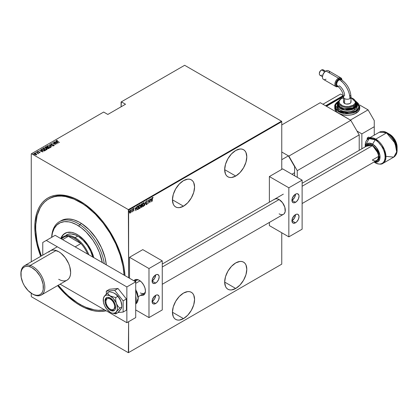 <?xml version="1.0" encoding="UTF-8"?>
<svg xmlns="http://www.w3.org/2000/svg" width="418" height="418" viewBox="0 0 418 418"><rect width="100%" height="100%" fill="white"/><g stroke="black" fill="none" stroke-linecap="round" stroke-linejoin="round"><path stroke-width="0.63" d="M79.942 305.333L80.387 304.565L79.942 305.333L84.368 307.638L93.047 310.658L97.216 311.342L101.224 311.467L106.182 310.773A63.844 36.862 60 0 1 79.942 305.333A63.844 36.862 60 0 1 57.606 285.614L66.838 295.526L75.517 302.527L79.942 305.333M79.942 201.079L79.942 201.079A63.844 36.862 60 0 1 124.977 275.629L124.219 268.602L123.143 263.016L119.757 251.62L114.84 240.282L108.581 229.445L105.022 224.346L101.224 219.518L93.047 210.886L84.368 203.885L75.517 198.775L66.838 195.755L62.663 195.07L58.661 194.945L54.862 195.384L51.304 196.376L48.018 197.918L45.045 199.987L42.406 202.573L40.128 205.646L38.231 209.178L36.742 213.133L35.013 222.157L35.013 232.377L36.742 243.396L40.708 256.344A63.844 36.862 60 0 1 79.942 201.079L79.942 201.079M235.731 176.035A15.649 9.034 -60 0 1 227.909 176.814A15.649 9.034 -60 0 1 225.511 164.274A15.649 9.034 -60 0 1 235.731 150.485L231.499 153.902L227.909 158.741L225.511 164.274L224.67 169.651L235.731 176.035L239.969 172.618L243.558 167.775L245.956 162.247L246.798 156.87L245.956 152.471L244.932 150.851L243.558 149.707L241.881 149.09L239.969 149.012L235.731 150.485A15.649 9.034 -60 0 1 243.558 149.707A15.649 9.034 -60 0 1 245.956 162.247A15.649 9.034 -60 0 1 235.731 176.035L224.67 169.651L225.511 174.05L226.53 175.67L227.909 176.814L229.586 177.431L231.499 177.509L235.731 176.035M235.731 288.467A15.649 9.034 -60 0 1 227.909 289.246A15.649 9.034 -60 0 1 225.511 276.706A15.649 9.034 -60 0 1 235.731 262.917L231.499 266.334L227.909 271.178L225.511 276.706L224.67 282.082L235.731 288.467L239.969 285.05L243.558 280.212L245.956 274.678L246.798 269.307L245.956 264.902L244.932 263.283L243.558 262.143L241.881 261.522L239.969 261.443L235.731 262.917A15.649 9.034 -60 0 1 243.558 262.143A15.649 9.034 -60 0 1 245.956 274.678A15.649 9.034 -60 0 1 235.731 288.467L224.67 282.082L225.511 286.487L226.53 288.101L227.909 289.246L229.586 289.867L231.499 289.94L235.731 288.467M183.507 206.189A15.649 9.034 -60 0 1 175.685 206.962A15.649 9.034 -60 0 1 173.282 194.422A15.649 9.034 -60 0 1 183.507 180.633L179.275 184.051L175.685 188.894L173.282 194.422L172.441 199.799L183.507 206.189L187.739 202.772L191.329 197.928L193.727 192.4L194.574 187.024L193.727 182.619L192.708 181.004L191.329 179.86L189.652 179.238L187.739 179.165L183.507 180.633A15.649 9.034 -60 0 1 191.329 179.86A15.649 9.034 -60 0 1 193.727 192.4A15.649 9.034 -60 0 1 183.507 206.189L172.441 199.799L173.282 204.203L174.306 205.823L175.685 206.962L177.357 207.584L179.275 207.662L183.507 206.189M183.507 318.62A15.649 9.034 -60 0 1 175.685 319.399A15.649 9.034 -60 0 1 173.282 306.859A15.649 9.034 -60 0 1 183.507 293.07L179.275 296.487L175.685 301.326L173.282 306.859L172.441 312.236L183.507 318.62L187.739 315.203L191.329 310.365L193.727 304.832L194.574 299.455L193.727 295.056L192.708 293.436L191.329 292.292L189.652 291.675L187.739 291.597L183.507 293.07A15.649 9.034 -60 0 1 191.329 292.292A15.649 9.034 -60 0 1 193.727 304.832A15.649 9.034 -60 0 1 183.507 318.62L172.441 312.236L173.282 316.635L174.306 318.255L175.685 319.399L177.357 320.016L179.275 320.094L183.507 318.62M31.256 153.855L31.256 261.799L31.256 153.855L103.664 112.05L107.823 114.454L125.525 104.234L121.366 101.83L184.657 65.292L281.497 121.199L128.363 209.611L31.522 153.704L128.363 209.611L128.624 210.071L281.763 121.659L281.763 169.394L281.763 121.659L128.624 210.071L128.624 277.735L128.363 209.611L281.497 121.199L281.763 121.659L281.497 121.199L184.657 65.292L121.366 101.83L125.525 104.234L107.823 114.454L103.664 112.05L31.256 153.855M31.256 293.232L31.256 296.341L31.256 293.232M281.763 232.763L281.763 264.145L128.624 352.557L128.624 321.688L128.363 352.708L281.497 264.296L128.363 352.708L31.522 296.801L128.363 352.708L281.763 264.145L281.497 264.296L281.763 264.145L281.763 232.763M130.698 212.328L130.855 210.881L130.359 210.291L129.617 211.184L129.502 212.574L130.008 213.128L130.698 212.328L130.891 211.294L130.176 210.358L129.46 212.119L129.648 212.94L130.176 213.065L130.698 212.328M132.36 209.141L131.717 212.119L132.203 211.466L132.36 211.759L132.36 209.141L131.686 212.104L132.203 211.466L132.36 211.759L132.36 209.141M133.541 208.211L134.105 208.441L133.713 208.316L133.311 209.303L133.87 210.259L133.311 210.881L133.718 211.012L134.011 210.385L133.473 209.261L134.105 208.441L133.781 208.284L133.311 209.303L133.828 210.505L133.311 210.881L133.64 211.059L133.138 210.776M138.024 209.449L138.395 209.235L138.395 205.656L137.355 206.414L136.895 207.981L137.282 209.601L138.395 209.235L138.395 205.656L137.825 205.985L136.89 208.274L137.444 209.658L138.024 209.449M142.052 203.55L141.007 204.83L141.441 207.417L142.052 207.124L142.052 203.55L140.981 205.181L141.341 205.886L141.138 206.764L141.702 207.328L142.052 207.124L142.052 203.55M145.386 201.622L144.555 205.682L145.37 202.322L146.18 204.742L145.349 201.643L144.555 205.682L145.37 202.322L146.18 204.742L145.386 201.622M149.717 199.12L149.717 201.936L148.484 199.835L148.484 203.409L148.646 200.499L149.874 202.61L149.717 199.12L149.717 201.936L148.484 199.835L148.484 203.409L148.646 200.499L149.874 202.61L149.717 199.12M152.377 198.785L152.492 197.886L153.093 197.495L152.648 197.338L152.256 198.075L152.22 201.257L152.22 198.691L153.093 197.495L152.648 197.338L152.22 198.837L152.377 201.162L152.377 198.785M151.107 201.899L151.901 197.86L151.473 199.255L150.699 199.699L150.271 198.801L151.107 201.899L151.901 197.86L151.473 199.255L150.699 199.699L150.271 198.801L151.107 201.899M146.937 200.635L146.431 202.056L147.204 203.571L146.462 204.068L147.047 204.308L147.35 203.043L146.582 201.711L146.89 201.032L147.34 201.366L147.491 201.095L146.937 200.635L146.42 201.899L147.214 203.414L146.953 204.021L146.608 203.759L146.462 204.068L146.932 204.397L147.371 203.31L146.577 201.816L146.937 201.001L147.34 201.366L147.491 201.095L147.031 200.515M144.314 204.015L143.823 202.657L142.893 203.195L142.407 205.133L142.904 206.502L143.625 206.241L144.267 204.632L144.314 204.015L143.358 202.699L142.407 205.133L143.374 206.455L144.314 204.015M140.662 206.121L140.166 204.768L139.241 205.306L138.755 207.391L139.251 208.613L140.182 208.059L140.615 206.743L140.662 206.121L139.706 204.81L138.755 207.239L139.722 208.561L140.662 206.121M135.897 210.677L136.691 206.644L136.263 208.039L135.489 208.483L135.061 207.584L135.855 210.703L136.691 206.644L136.263 208.039L135.489 208.483L135.061 207.584L135.897 210.677M132.621 208.744L132.955 209.052L132.621 209.34M131.147 209.59L131.487 209.899L131.147 210.186M128.765 210.965L129.105 211.278L128.943 211.069L128.801 211.581L128.901 211.1L128.817 211.628L129.068 211.482L128.927 211.174L128.765 211.565M121.1 101.987L121.1 106.789L121.366 101.83L121.1 101.987M33.895 153.814L34.093 153.401L34.542 154.482L36.434 154.754L36.585 154.232L35.88 153.605L34.313 153.312L33.968 153.976L35.655 154.859L36.512 154.702L36.585 154.232L36.434 154.958M36.319 152.162L37.782 153.265L37.871 153.834L38.09 153.369L38.581 153.469L36.319 152.162L37.662 153.16L37.871 153.834L38.09 153.369L38.581 153.469L36.319 152.162M39.172 152.784L39.935 152.732L39.872 152.304L38.09 151.896L37.866 151.551L38.435 151.488L37.787 151.295L37.515 151.551L37.886 151.964L39.637 152.345L39.255 152.753L40.039 152.575M41.784 149.007L41.554 149.754L43.023 150.736L44.386 150.95L45.452 150.464L42.354 148.677L41.434 149.43L42.354 150.417L44.386 150.95L45.452 150.464L42.354 148.677L42.495 148.96L41.784 149.007M45.52 146.849L45.353 147.204L45.52 146.849L45.818 147.69L47.427 148.437L49.11 148.353L46.011 146.566L45.332 147.058L45.933 147.758L48.065 148.672L49.11 148.353L46.011 146.566L46.152 146.849L46.011 146.566L45.322 147.12M49.345 144.638L51.613 146.911L49.925 144.994L53.238 145.971L49.345 144.638L51.613 146.911L49.925 144.994L53.238 145.971L49.345 144.638M53.676 142.141L56.111 143.546L52.443 142.851L55.542 144.638L53.258 143.139L56.932 143.839L53.833 142.047L56.461 143.771L52.443 142.851L55.542 144.638L53.258 143.139L56.932 143.839L53.676 142.141M56.425 140.699L56.529 140.401L57.182 141.274L59.434 142.392L56.937 140.929L56.791 140.631L57.329 140.349L56.529 140.401L56.576 140.882L59.278 142.486L57.376 141.383L56.832 140.594L57.329 140.349L56.393 140.589M58.165 143.123L55.86 140.876L56.425 141.697L55.651 142.146L54.23 141.817L58.123 143.149L55.86 140.876L56.425 141.697L55.651 142.146L54.23 141.817L58.165 143.123M53.776 145.109L53.211 144.696L51.299 144.565L51.132 143.881L52.046 143.771L50.818 143.698L50.73 144.111L51.283 144.555L53.76 145.093L53.07 145.553L54.068 145.579L53.896 144.978L51.299 144.393L51.132 143.881L52.046 143.771L50.672 143.917M46.983 146.269L47.239 145.767L47.918 147.256L50.51 147.638L49.81 146.143L48.937 145.767L47.177 145.804L46.983 146.269L47.448 146.932L49.481 147.779L50.369 147.706L50.766 147.251L49.81 146.143L47.239 145.767L46.973 146.159M43.331 148.38L43.582 147.873L44.261 149.362L46.858 149.749L46.152 148.254L44.951 147.794L43.383 148.05L44.015 149.21L46.194 149.905L47.103 149.257L46.152 148.254L43.582 147.873L43.315 148.27M42.95 151.906L40.645 149.66L41.215 150.48L40.441 150.929L39.02 150.6L42.913 151.933L40.645 149.66L41.215 150.48L40.441 150.929L39.02 150.6L42.95 151.906M37.233 152.183L36.669 151.948L37.207 151.995L37.233 152.387M35.76 153.03L35.201 152.795L35.739 152.842L35.76 153.239M33.377 154.409L32.818 154.169L33.356 154.221L33.377 154.613M31.522 296.801L31.256 296.341L31.522 296.801M48.645 198.999A62.59 36.136 60 0 1 82.618 203.738L83.448 203.263L82.618 203.738L73.949 199.109L65.511 196.559L61.477 196.099L57.627 196.188L53.985 196.826L50.599 198.007L47.49 199.72L44.695 201.946L42.244 204.668L40.149 207.856L37.134 215.505L35.765 224.607L35.713 229.592L36.888 240.198L38.101 245.716L41.356 255.968A62.59 36.136 60 0 1 48.645 198.999L49.533 198.487A62.59 36.136 60 0 1 80.387 201.34A62.59 36.136 -120 0 0 49.094 198.749M56.529 140.401L57.329 140.542M57.224 140.542L56.414 140.72M55.704 142.319L56.425 141.697L55.704 142.319M55.819 141.106L57.898 143.071L55.819 141.106M57.548 142.794L56.049 142.282L56.66 141.927L57.548 142.951L56.049 142.282L56.66 141.927L57.548 142.794M52.908 143.118L53.258 143.186L52.908 143.118M51.299 144.393L51.132 143.881M51.132 144.085L51.299 144.597L51.132 144.085M53.029 145.558L54.199 145.584M54.068 145.579L53.786 144.91L54.068 145.783M50.818 143.698L51.137 144.482L53.64 145.009L53.499 145.636M53.64 145.009L53.77 145.386M54.188 145.521L53.703 145.067M49.57 144.921L49.925 145.041L49.57 144.921M49.925 145.198L51.649 146.885L49.925 145.198M47.239 145.767L48.054 145.814M48.258 145.83L47.38 145.903L46.973 146.352M47.877 147.24L47.333 146.457M50.4 147.277L49.35 147.784M50.186 147.46L48.075 147.34L47.563 145.945L49.653 146.237L50.186 147.664L48.075 147.162L47.396 146.086L49.199 146.018L50.306 146.807L50.186 147.46L50.39 147.209M49.606 147.789L50.4 147.308M47.344 146.41L47.563 145.945M47.563 146.148L48.075 147.366M47.323 147.528L47.621 147.7L47.323 147.528M48.629 148.285L48.932 148.458L48.629 148.285M45.52 147.052L46.011 146.77L45.52 147.052M46.774 147.956L47.213 147.564L45.975 147.601L46.168 146.838L47.323 147.507L46.727 147.967M47.14 147.606L45.975 147.773L45.933 146.974L47.13 147.617M48.148 148.683L48.415 148.39L47.579 148.343L47.636 147.69L48.629 148.265L48.107 148.688M47.469 148.474L47.297 147.967L47.636 147.69L48.629 148.265L47.579 148.521L47.532 147.753M47.532 147.956L47.579 148.547L47.532 147.956M45.933 147.183L45.975 147.805L45.933 147.183M47.579 148.343L47.291 148.009M46.858 149.749L47.109 149.346M47.103 149.461L46.283 148.536L47.098 149.445M43.582 147.873L44.402 147.925M44.601 147.941L43.723 148.014L43.315 148.463M44.219 149.351L43.681 148.568M46.748 149.388L45.698 149.89M46.529 149.566L44.423 149.451L43.906 148.056L45.996 148.348L46.529 149.769L44.423 149.273L43.744 148.197L45.546 148.129L46.586 148.824L46.529 149.566L46.738 149.315M45.954 149.9L46.748 149.419M43.686 148.515L43.906 148.056M43.906 148.259L44.423 149.477M44.977 150.391L45.275 150.564L44.977 150.391M43.906 150.955L44.977 150.37L44.188 150.726L42.516 150.328L41.847 149.425L42.516 148.949L44.977 150.37L43.838 150.955M42.223 150.339L41.816 149.759M42.516 150.328L41.816 149.769L42.516 148.949L44.977 150.37L43.838 150.752L42.516 150.328M41.847 149.628L42.516 150.532M40.489 151.102L41.215 150.48L40.489 151.102M40.603 149.89L42.688 151.854L40.603 149.89M42.333 151.577L40.839 151.065L41.45 150.71L42.333 151.734L40.839 151.065L41.45 150.71L42.333 151.577M39.287 152.225L38.033 152.042L37.918 151.515L38.331 151.306L37.547 151.629L37.636 151.358L37.886 151.964L39.548 152.486M39.548 152.283L39.663 152.57M38.033 151.865L37.918 151.515M37.918 151.718L38.033 152.074L37.918 151.718M40.029 152.722L39.605 152.34M36.716 152.089L37.134 151.943M37.207 152.199L36.737 152.079M37.552 153.077L38.09 153.573L37.552 153.077M38.106 153.793L38.09 153.369M37.855 153.814L37.662 153.364L37.918 153.704M37.662 153.16L37.855 153.615M35.248 152.941L35.661 152.789M35.739 153.051L35.269 152.931M36.434 154.754L36.585 154.232L35.974 153.657L34.093 153.401L33.879 153.709M34.093 153.401L34.6 153.479M36.638 154.571L35.974 153.866L36.585 154.232M34.793 153.49L33.884 153.876M34.563 154.508L34.255 153.861M36.303 154.467L35.891 154.879M36.157 154.592L34.699 154.571L34.37 153.558L35.812 153.751L36.157 154.796L34.699 154.394L34.255 153.657L35.499 153.599L36.298 154.446M35.932 154.874L36.319 154.555M34.224 153.918L34.37 153.558M34.37 153.767L34.699 154.597M32.86 154.315L33.278 154.169M33.356 154.425L32.886 154.305M45.975 147.601L45.687 147.288L45.933 146.974M153.093 197.495L152.58 197.589L152.998 197.824M152.58 197.589L152.873 197.74M152.821 197.714L152.831 197.301M150.313 198.775L150.699 199.699L150.313 198.775M151.426 199.281L151.353 199.647L151.426 199.281M151.05 201.194L150.976 201.56L151.05 201.194M150.605 199.919L151.217 199.564L150.605 199.919L150.908 201.115L150.605 199.919M151.086 201.22L150.783 200.018L151.217 199.564L151.086 201.22L150.783 200.018L151.394 199.668L151.086 201.22M149.696 201.925L149.696 202.369L149.696 201.925M148.484 199.961L149.717 201.936L148.484 199.961M146.765 200.53L147.491 201.095L146.979 200.494M146.937 201.001L147.34 201.366M146.404 201.711L147.193 203.232M147.037 203.953L146.932 204.397L146.284 203.963M146.462 204.068L146.932 204.397M146.953 204.021L146.608 203.759M146.431 203.66L146.775 203.916L146.431 203.66M146.582 204.329L147.105 203.78M147.193 203.347L146.42 201.884M145.302 201.878L146.18 204.742L145.302 201.878M143.745 205.687L142.987 206.126L142.413 204.951L143.364 203.064L142.81 203.352L143.081 203.033L143.818 203.064L144.147 203.869L143.364 206.09L142.569 205.039L143.364 203.064L144.147 204.355L143.374 206.455L142.789 206.429M142.878 206.492L143.374 206.455M143.667 202.563L143.358 202.699M143.75 202.631L144.137 203.754M142.726 206.403L143.327 206.262L143.818 205.52M144.137 203.765L143.646 202.552M142.81 206.027L142.397 205.175M143.364 206.09L142.857 206.043M142.392 204.94L143.191 205.99M141.874 203.65L141.874 203.994L141.874 203.65M141.874 205.348L141.874 205.693L141.874 205.348L141.451 205.546L140.986 205.003L141.425 204.073L141.89 204.005L141.89 205.337L141.451 205.546L141.138 205.092L141.89 204.005L141.89 205.337M141.305 205.917L141.89 205.703L142.052 207.124L141.263 207.318L141.874 207.025L141.143 206.581L141.786 205.766L141.023 205.74M141.347 207.396L141.702 207.328M141.451 205.546L140.976 205.175M141.676 206.978L141.321 206.414L141.89 205.703L141.89 206.853L141.425 207.03L141.294 206.67M141.122 206.565L141.498 206.873L141.122 206.565M140.96 204.987L141.274 205.447L140.96 204.987M140.098 207.788L139.722 208.561L139.137 208.535M139.225 208.598L139.722 208.561M140.098 204.736L140.479 205.865L140.187 204.778L139.706 204.81M139.074 208.509L139.607 208.42L140.166 207.631M139.152 205.473L139.91 205.029M139.157 208.138L138.745 207.286M139.711 208.201L139.173 208.122L138.76 207.062L139.534 205.071L140.009 205.107L140.443 205.656L140.411 206.988L139.711 208.201L138.912 207.15L139.711 205.175L140.5 206.215L139.711 208.201L139.204 208.154M138.734 207.046L139.534 208.096M140.025 205.107L139.157 205.463M138.222 205.76L138.222 206.105L138.222 205.76M137.182 209.538L138.222 208.969L138.395 209.235L137.214 209.543M137.125 209.507L137.444 209.658M137.088 206.91L138.238 206.116L138.238 208.958L137.376 209.219L136.89 208.451M137.538 209.266L137.099 208.728L137.13 207.417L138.238 206.116L137.318 206.534L138.238 206.116L138.107 209.037L137.538 209.266L136.89 208.091L137.496 206.638L137.167 206.748M136.869 208.08L137.36 209.162M135.103 207.558L135.489 208.483L135.103 207.558M136.211 208.065L136.143 208.43L136.211 208.065M135.834 209.977L135.761 210.343L135.834 209.977M135.39 208.702L136.002 208.347L135.39 208.702L135.698 209.899L135.39 208.702M135.876 210.003L135.568 208.801L136.002 208.347L135.876 210.003L135.568 208.801L136.179 208.451L135.876 210.003M133.311 210.881L133.671 211.043L134.026 210.155L133.473 209.199L134.105 208.441L133.713 208.316M133.379 209.669L133.823 210.05M134.105 208.441L133.838 208.603L133.864 208.248M133.718 208.634L134 208.749M133.295 209.094L133.567 209.475M133.494 209.439L133.964 209.789L133.52 209.418M133.551 209.465L133.849 210.113M133.964 209.789L133.619 209.502M133.379 210.97L133.703 210.709L133.671 211.043M133.849 210.165L133.786 209.684M133.541 208.53L133.88 208.629M132.642 209.324L132.772 208.859M132.182 210.876L132.203 211.466L132.182 210.876M132.025 211.362L131.665 211.999M131.696 211.978L131.895 211.712M131.168 210.17L131.299 209.705M130.526 212.224L130.176 213.065L129.47 212.835M129.648 212.94L130.176 213.065M129.998 210.259L130.714 211.189L130.406 210.249M129.684 213.013L130.432 212.443M129.737 210.844L130.259 210.541M129.737 212.668L129.449 212.083M130.176 212.741L129.465 211.936L129.998 210.578L130.609 210.808L130.724 211.55L130.176 212.741L129.617 212.025L130.176 210.677L130.729 211.383L130.176 212.741L129.805 212.689M129.444 211.921L129.998 212.642M130.385 210.63L129.815 210.735M128.786 211.55L128.916 211.085M141.31 205.525L141.138 205.092M79.781 224.55L78.84 226.049A36.303 20.957 60 0 1 102.3 262.541L99.453 252.592L96.501 246.181L92.812 240.099L86.212 232.1L81.343 227.815L76.322 224.56L71.337 222.47L68.918 221.885L64.341 221.671L60.265 222.721L56.843 225.009L54.209 228.437L52.459 232.873L51.722 237.304A36.303 20.957 60 0 1 78.84 226.049L79.781 224.55A37.557 21.684 60 0 1 104.275 263.68A37.557 21.684 -120 0 0 79.781 224.55L81.547 223.525L79.781 224.55A37.557 21.684 -120 0 0 51.649 237.34A37.557 21.684 60 0 1 59.393 221.702A37.557 21.684 60 0 1 79.781 224.55M66.462 234.968A22.535 13.01 60 0 1 78.694 236.677L83.266 240.434L87.367 245.397L90.633 251.145L92.791 257.18M65.145 233.202A24.725 14.275 -120 0 0 61.07 238.735L62.836 235.308L65.145 233.202M93.794 257.624A24.725 14.275 60 0 0 78.344 235.198L74.921 233.369L71.588 232.366L67.032 232.471L63.364 234.493L61.566 236.823L60.777 238.563A24.725 14.275 60 0 1 64.926 233.328A24.725 14.275 60 0 1 78.344 235.198L83.365 239.321L87.858 244.77L91.448 251.077L93.815 257.697M82.618 203.738A62.59 36.136 60 0 1 124.094 275.117L122.996 266.214L120.165 255.111L115.791 243.934L110.038 233.113L103.131 223.06L95.33 214.173L86.939 206.779L82.618 203.738M104.625 309.874A62.59 36.136 60 0 1 77.262 302.674A62.59 36.136 60 0 1 58.259 285.238L64.555 292.239L68.693 296.143L77.262 302.674L81.604 305.239L85.936 307.303L94.374 309.853L98.402 310.313L104.625 309.874M61.143 220.694L64.367 219.377L66.551 218.995L68.865 218.943L73.782 219.821L78.945 221.989L81.547 223.525L89.175 229.785L96.004 238.061L101.449 247.644L105.043 257.702L106.313 264.855A37.557 21.684 -120 0 0 81.547 223.525A37.557 21.684 -120 0 0 61.164 220.683L59.393 221.702M51.351 197.552A62.59 36.136 -120 0 0 50.939 197.86M66.044 235.229L68.385 234.184L71.081 233.923L75.569 235.01L78.694 236.677A22.535 13.01 60 0 1 92.749 257.023M80.904 243.542A21.908 12.65 60 0 1 87.639 254.071A21.908 12.65 -120 0 0 80.904 243.542L77.837 240.622L74.629 238.385A21.908 12.65 60 0 1 80.904 243.542L75.151 246.86L80.904 243.542L68.353 236.295A21.908 12.65 60 0 1 74.629 238.385L71.426 236.922L68.353 236.295L80.904 243.542M75.073 237.617L74.629 238.385L75.073 237.617A22.535 13.01 60 0 1 88.872 254.781A22.535 13.01 -120 0 0 75.073 237.617L77.727 236.086L75.073 237.617A22.535 13.01 -120 0 0 61.483 238.568A22.535 13.01 60 0 1 63.808 236.504A22.535 13.01 60 0 1 75.073 237.617M61.618 239.049A21.908 12.65 60 0 1 68.353 236.295A21.908 12.65 -120 0 0 63.677 237.299L61.132 238.767M62.601 239.618L68.353 236.295L62.601 239.618M110.305 310.292A7.514 4.337 60 0 1 105.393 303.672A7.514 4.337 60 0 1 106.548 297.653A7.514 4.337 60 0 1 110.305 298.024L113.252 300.761L114.72 303.301L115.514 305.971L115.211 309.336L114.72 310.114L113.252 310.961L111.34 310.773L109.265 309.576L107.353 307.554L105.393 303.672L104.991 301.091L105.885 298.201L107.353 297.355L110.305 298.024A7.514 4.337 60 0 1 115.211 304.644A7.514 4.337 60 0 1 114.057 310.663A7.514 4.337 60 0 1 110.305 310.292L111.188 309.78L110.305 310.292M121.81 305.689L120.859 301.054A10.016 5.784 -120 0 0 114.731 293.426L116.528 294.815L118.649 297.417L120.859 301.054A10.016 5.784 -120 0 1 121.81 305.689L121.272 302.251L119.041 297.606L116.559 294.763L113.581 292.856L109.547 291.696L107.52 292.866L109.547 291.696L113.581 292.856L115.708 294.084L117.719 296.419L115.697 297.59L117.719 296.419L118.649 297.417L120.859 301.054L121.607 303.938L121.81 306.958L119.783 308.123L117.881 306.148L116.434 303.609L115.744 300.646L115.697 297.59L110.305 295.981L108.544 294.533L107.52 292.866L104.813 295.698L103.46 298.091L103.46 302.324L104.683 305.892L106.762 309.195L110.305 312.335L109.317 311.656L111.225 312.8L113.012 313.275L115.311 312.831L119.783 308.123L121.81 306.958L121.319 308.515L119.506 310.903L117.719 312.774L115.697 313.939L117.719 312.774L121.272 308.51M111.413 312.873L115.697 313.939L115.744 313.092L117.144 310.224L117.385 308.249L116.847 304.806L115.922 302.423L113.012 298.17L109.38 295.516L106.762 295.03L105.294 295.484L104.171 296.529L103.392 298.3L104.171 296.529A10.016 5.784 60 0 1 110.305 295.981L108.544 294.533L107.52 292.866L104.171 296.529A10.016 5.784 60 0 0 103.303 298.891L103.408 298.144M120.347 309.822L121.319 308.515L121.81 306.958M111.36 312.852L115.697 313.939L116.434 311.786L119.783 308.123L117.881 306.148L116.434 303.609L115.744 300.646L115.697 297.59L110.305 295.981A10.016 5.784 60 0 1 116.434 303.609A10.016 5.784 60 0 1 116.434 311.786A10.016 5.784 60 0 1 111.36 312.852A10.016 5.784 60 0 1 110.305 312.335A10.016 5.784 60 0 1 104.171 304.706L104.171 304.712M104.171 304.701L104.171 304.706A10.016 5.784 60 0 1 103.303 298.891M117.965 312.528L123.138 312.063L126.414 310.172L123.138 312.063L123.138 300.85L126.414 298.959L126.414 310.172L126.414 298.959L123.138 300.85L114.731 290.39L118.001 288.498L126.414 298.959L118.001 288.498L114.731 290.39L106.318 291.142L109.594 289.251L118.001 288.498L109.594 289.251L106.318 291.142L106.318 294.053L106.318 291.142L114.731 290.39L123.138 300.85L123.138 312.063L117.965 312.528M48.76 252.07L50.249 250.837A16.898 9.755 60 0 1 58.698 251.673L61.028 253.282L65.339 257.833L68.636 263.544L69.738 266.564L70.647 272.369L70.417 274.929L69.738 277.124L68.636 278.874L67.146 280.107A16.898 9.755 60 0 1 58.698 279.271M126.858 286.936L46.304 240.428L42.761 242.471L42.761 255.158L42.761 242.471L55.155 235.318L135.709 281.826L55.155 235.318L46.304 240.428L126.858 286.936L135.709 281.826L126.858 286.936L126.858 322.712L135.709 317.596L135.709 281.826L135.709 317.596L126.858 322.712L126.858 286.936M60.108 284.172L126.858 322.712L60.108 284.172M50.249 250.837L52.057 250.163L54.126 250.084L58.698 251.673A16.898 9.755 60 0 1 69.738 266.564A16.898 9.755 60 0 1 67.146 280.107L41.298 295.03A16.898 9.755 60 0 1 35.457 295.364A16.898 9.755 -120 0 0 44.512 284.115A16.898 9.755 -120 0 0 30.242 265.425L29.688 266.721A15.9 9.18 60 0 1 43.111 284.303A15.9 9.18 60 0 1 34.595 294.889L35.457 295.364A16.898 9.755 60 0 1 32.489 293.979M341.851 79.963L338.846 78.95L339.228 79.66L341.151 79.504L340.252 79.31L339.228 79.66L337.352 81.651L336.589 84.274L337.049 85.732M341.898 81.212L341.893 81.494M343.507 97.06A3.757 2.168 -0 0 0 344.61 98.611A3.757 2.168 -0 0 0 349.918 98.611A15.659 9.039 -120 0 0 339.228 79.66A15.659 9.039 60 0 1 349.918 98.611A3.757 2.168 180 0 1 344.61 98.611L344.61 103.465A3.757 2.168 -0 0 0 348.701 103.936A3.757 2.168 -0 0 0 351.021 101.935L350.733 102.765L349.349 103.737L346.532 104.061L345.179 103.737L343.795 102.765L343.507 101.935L343.795 101.104M326.014 79.18A5.006 2.889 -60 0 1 322.471 77.137A5.006 2.889 -60 0 1 326.014 71.003L325.57 71.259A4.384 2.529 120 0 0 322.471 76.625L323.38 73.568L324.384 72.215L326.014 71.003A5.006 2.889 120 0 0 322.743 75.412A5.006 2.889 120 0 0 323.511 79.425L335.905 86.583A5.006 2.889 -60 0 1 335.137 82.571A5.006 2.889 -60 0 1 338.408 78.156A5.006 2.889 120 0 0 334.87 84.091A5.006 2.889 120 0 0 338.073 86.51A5.006 2.889 -60 0 1 335.905 86.583M321.588 75.109A3.151 1.818 -60 0 1 319.357 73.824A3.151 1.818 -60 0 1 321.588 69.963L321.144 70.219A2.529 1.458 120 0 0 319.357 73.312L320.151 71.138L321.588 69.963A3.151 1.818 120 0 0 319.53 72.737A3.151 1.818 120 0 0 320.01 75.266L322.471 76.687M337.979 86.437A4.384 2.529 -60 0 1 335.785 83.762A4.384 2.529 -60 0 1 338.846 78.924L338.408 78.156L326.014 71.003L338.408 78.156A5.006 2.889 -60 0 1 340.91 77.91A5.006 2.889 -60 0 1 341.945 80.026A5.006 2.889 120 0 0 338.408 78.156L338.846 78.924L340.033 78.511L341.041 78.704L341.887 80.047M324.802 71.818L321.588 69.963L324.802 71.818M349.918 95.544A3.757 2.168 180 0 1 351.021 97.075A3.757 2.168 180 0 1 349.918 98.611L349.918 98.611A3.757 2.168 -0 0 0 351.021 97.096M338.857 101.166L336.276 103.398L335.372 106.02L336.276 108.649L338.857 110.88L342.713 112.364L347.264 112.886L351.815 112.364L355.676 110.88A0.627 0.361 60 0 1 356.115 111.643L359.783 106.533A12.519 7.226 180 0 1 356.115 111.643L356.115 113.179L352.055 114.746L349.709 115.154L347.264 115.295L342.473 114.746L338.413 113.179L350.362 120.076L368.065 109.856L359.49 104.902L368.065 109.856L350.362 120.076L336.856 112.081L334.985 109.479L334.745 108.069A12.519 7.226 0 0 0 338.413 113.179A12.519 7.226 0 0 0 356.115 113.179L356.115 111.643A12.519 7.226 180 0 1 342.473 113.21A12.519 7.226 180 0 1 334.745 106.533L337.41 110.989L344.589 113.591L356.115 111.643A0.627 0.361 -120 0 0 355.676 110.88L349.02 112.813L338.993 110.953L335.461 105.184L338.721 101.245M338.59 101.903L337.875 103.977L338.058 105.038L339.458 106.992L342.049 108.487L347.264 109.401L350.859 108.988L353.905 107.813A0.627 0.361 60 0 1 354.344 108.576L357.28 104.49A10.016 5.784 180 0 1 354.344 108.576L354.344 110.112A10.016 5.784 0 0 0 357.28 106.02L356.517 108.236L354.344 110.112L351.099 111.366L347.264 111.805L343.434 111.366L340.184 110.112L338.01 108.236L337.248 106.02A10.016 5.784 0 0 0 343.434 111.366A10.016 5.784 0 0 0 354.344 110.112L354.344 108.576A10.016 5.784 180 0 1 343.434 109.829A10.016 5.784 180 0 1 337.248 104.49L339.379 108.053L345.122 110.138L354.344 108.576A0.627 0.361 -120 0 0 353.905 107.813L343.22 108.868L338.324 105.629L338.533 101.987M338.58 103.126A8.762 5.058 0 0 0 344.463 107.238A8.762 5.058 0 0 0 353.461 106.02A0.627 0.361 -120 0 0 353.017 105.258A8.135 4.697 180 0 1 341.511 105.258A8.135 4.697 180 0 1 341.511 98.611A0.627 0.361 -120 0 0 341.198 98.58A0.627 0.361 60 0 1 341.511 98.611L340.498 99.322L339.285 101.02L339.129 101.935L339.745 103.732L342.744 105.843L345.676 106.543L348.852 106.543L353.017 105.258L354.783 103.732L355.243 102.849L355.399 101.935L354.783 100.137L353.017 98.611L351.021 97.765M356.026 103.977L356.026 102.447A8.762 5.058 180 0 1 353.461 106.02L353.461 107.557A8.762 5.058 0 0 0 356.026 103.977L355.363 105.916L354.553 106.789L353.461 107.557L353.461 106.02A8.762 5.058 180 0 1 343.909 107.118A8.762 5.058 180 0 1 338.502 102.447A8.762 5.058 180 0 1 341.067 98.867A0.627 0.361 60 0 1 341.198 98.58C339.202 100.001 338.303 101.287 338.502 102.447L338.502 103.977A8.762 5.058 0 0 0 343.909 108.654A8.762 5.058 0 0 0 353.461 107.557L348.973 108.941L343.909 108.654L339.98 106.789L338.669 104.965L338.502 103.977M337.248 106.02L337.248 104.49A10.016 5.784 180 0 1 338.617 101.574M334.745 106.533A12.519 7.226 180 0 1 338.413 101.422A0.627 0.361 60 0 1 338.543 101.135C335.654 103.256 334.39 105.059 334.745 106.533L334.745 108.069M359.783 108.069A12.519 7.226 0 0 1 356.115 113.179L358.832 110.833L359.543 109.479L359.783 106.533L355.697 100.973M343.486 96.453L326.463 106.276L343.486 96.453M361.868 148.798L361.868 133.875L374.262 126.722L374.262 135.139L374.262 126.722L361.868 133.875L357.003 131.064L361.868 133.875L361.868 148.798M368.932 137.141L367.26 138.008L367.182 139.555L367.182 138.269L368.096 139.006M368.065 109.856L374.262 120.588L374.262 126.722L374.262 120.588L368.065 109.856M338.413 113.179L326.463 106.276L338.413 113.179M326.019 106.02L342.838 96.312L343.282 96.568L342.838 96.312L326.019 106.02M322.921 104.234L325.58 105.77L322.921 104.234L340.628 94.013L343.282 95.544L325.58 105.77L343.282 95.544L340.628 94.013L322.921 104.234M343.282 96.568L343.282 95.544L343.282 96.568M355.807 101.245L359.025 107.039L355.676 110.88L358.252 108.649L359.156 106.02L358.252 103.398L355.676 101.166M355.995 101.987L353.905 107.813L355.07 106.992L356.47 105.038L356.653 103.977L355.937 101.903M343.507 97.765L341.511 98.611M350.733 101.104L351.021 101.935L351.021 97.075C350.53 89.698 347.233 83.835 341.145 79.498M349.918 97.493A8.135 4.697 180 0 1 353.017 105.258A0.627 0.361 60 0 1 353.461 106.02A8.762 5.058 0 0 0 355.948 101.767M337.331 85.972C341.062 88.882 343.121 92.582 343.507 97.075L343.507 101.935A3.757 2.168 -0 0 0 344.61 103.465L344.61 98.611A3.757 2.168 180 0 1 343.507 97.075A3.757 2.168 180 0 1 344.61 95.544A8.146 4.702 -120 0 0 339.275 85.831L338.815 86.051M340.91 77.91L328.517 70.752A5.006 2.889 120 0 0 326.014 71.003A5.006 2.889 -60 0 1 329.556 73.046M341.872 80.073L341.417 79.054L340.565 78.558L339.453 78.668L337.666 79.901L336.286 82.012L335.764 84.295L335.999 85.518L336.668 86.291L338.246 86.359L336.657 86.296L335.811 84.953L335.988 82.785L337.127 80.522L338.846 78.924A4.384 2.529 -60 0 1 341.872 79.979M325.627 71.227L323.166 69.806A3.151 1.818 120 0 0 321.588 69.963A3.151 1.818 -60 0 1 323.819 71.248M339.228 79.66L338.846 78.95L335.8 83.762L337.974 86.432M337.201 85.878L336.589 84.279M369.611 137.825A3.757 2.168 -120 0 0 368.686 137.094L367.448 137.809A3.757 2.168 60 0 1 368.378 138.541M368.953 137.25L369.418 137.569M369.742 137.747L368.686 137.094M367.448 137.809L367.182 138.269M153.777 297.036A2.503 1.447 -60 0 1 152.607 299.063M153.777 276.596A2.503 1.447 -60 0 1 152.607 278.623M133.88 280.771A8.762 5.058 60 0 1 134.868 279.856A8.762 5.058 60 0 1 139.246 280.29L138.039 279.731L135.808 279.511L133.88 280.771M152.084 281.058A5.006 2.889 120 0 0 155.621 274.924A5.006 2.889 -60 0 1 158.129 274.678A5.006 2.889 -60 0 1 158.897 278.691A5.006 2.889 -60 0 1 155.621 283.101L152.084 281.058L152.351 279.339L153.119 277.568L154.932 275.405L156.316 274.605L157.591 274.48L158.897 275.561L159.164 276.972L158.568 279.585L156.98 282.009L154.932 283.425L153.657 283.55L152.351 282.469L152.084 281.058L155.621 283.101A5.006 2.889 -60 0 1 153.119 283.352A5.006 2.889 -60 0 1 152.351 279.339A5.006 2.889 -60 0 1 155.621 274.924L154.587 278.414L152.084 281.058M152.084 301.498A5.006 2.889 120 0 0 155.621 295.369A5.006 2.889 -60 0 1 158.129 295.118A5.006 2.889 -60 0 1 158.897 299.131A5.006 2.889 -60 0 1 155.621 303.546L152.084 301.498L152.351 299.779L153.119 298.013L154.932 295.845L156.316 295.045L157.591 294.92L158.897 296.001L159.164 297.412L158.568 300.03L156.98 302.449L155.621 303.546L153.657 303.99L152.351 302.909L152.084 301.498L155.621 303.546A5.006 2.889 -60 0 1 153.119 303.792A5.006 2.889 -60 0 1 152.351 299.779A5.006 2.889 -60 0 1 155.621 295.369L154.587 298.86L152.084 301.498M162.262 309.931L162.262 260.874L148.986 268.539L148.986 317.596L162.262 309.931L148.986 317.596L135.709 309.931L148.986 317.596L148.986 268.539L129.512 257.295L129.512 278.247L129.512 257.295L142.789 249.63L129.512 257.295L148.986 268.539L162.262 260.874L162.262 309.931M142.789 249.63L162.262 260.874L142.789 249.63M140.458 295.16L142.69 295.385L144.398 294.397L144.973 293.488L145.443 291.022L144.973 288.012L143.63 284.919L141.618 282.207L139.246 280.29A8.762 5.058 60 0 1 144.973 288.012A8.762 5.058 60 0 1 143.63 295.035A8.762 5.058 60 0 1 140.746 295.254M153.819 296.806L152.429 299.22M153.819 276.366L152.429 278.775M110.739 298.295L110.305 299.048A6.26 3.616 60 0 1 114.731 306.713A6.26 3.616 60 0 1 110.305 309.268L111.188 309.78A7.514 4.337 -120 0 0 114.475 310.36A7.514 4.337 60 0 1 111.188 309.78L110.305 309.268L111.998 309.858L113.983 309.121L114.731 306.713L114.391 304.565L113.435 302.35L111.998 300.417L110.305 299.048L108.607 298.457L107.175 298.739L106.214 299.842L105.879 301.603L106.214 303.755L107.175 305.966L108.607 307.904L110.305 309.268A6.26 3.616 60 0 1 105.879 301.603A6.26 3.616 60 0 1 110.305 299.048L110.739 298.295M142.784 294.079A8.762 5.058 -120 0 0 144.529 294.241A8.762 5.058 60 0 1 142.784 294.079M138.295 296.67L144.153 293.284A7.514 4.337 -120 0 0 145.417 291.691A7.514 4.337 60 0 1 140.401 292.913M140.077 280.833L135.709 283.357L140.077 280.833M367.161 145.939L367.934 145.297L369.946 144.905L372.313 145.73L302.12 186.256L372.313 145.73A8.762 5.058 60 0 1 378.039 153.453A8.762 5.058 60 0 1 376.696 160.475A8.762 5.058 60 0 1 372.313 160.042L378.509 156.463L378.039 158.929L376.696 160.475L302.12 203.529M279.104 199.548L162.262 267.003L279.104 199.548L276.737 198.722L274.725 199.109A8.762 5.058 60 0 1 279.104 199.548A8.762 5.058 60 0 1 284.83 207.265A8.762 5.058 60 0 1 283.488 214.288L284.256 213.65L285.186 211.607L284.83 207.265L282.547 202.74L279.104 199.548M135.27 281.068A8.762 5.058 60 0 1 136.007 279.48A8.762 5.058 -120 0 0 135.27 281.068M135.458 281.68A7.514 4.337 60 0 1 138.656 279.982A7.514 4.337 -120 0 0 136.644 280.279L134.836 281.319M105.895 301.127A7.514 4.337 60 0 1 107.018 297.444A7.514 4.337 -120 0 0 105.879 300.579L105.879 301.603M135.709 302.392L135.709 296.007A12.519 7.226 60 0 1 135.709 302.392M135.709 289.758L138.186 298.28L135.709 303.943A12.519 7.226 -120 0 0 135.709 289.758M138.186 297.768L137.548 293.687L136.77 291.555M365.233 146.859L365.233 145.521L369.204 138.645L375.155 139.795A14.029 8.099 -120 0 0 365.233 145.521C365.154 142.376 366.272 140.009 368.582 138.421L379.356 132.198L386.556 132.914A1.254 0.721 -60 0 1 387.178 132.851L389.696 134.303L387.178 132.851A14.029 8.099 60 0 1 397.1 150.031L393.134 138.577L387.178 132.851A1.254 0.721 120 0 0 386.556 132.914A14.395 8.313 -120 0 0 379.356 132.198C381.89 130.991 384.497 131.21 387.178 132.851L389.696 134.303L394.137 138.577L397.1 147.126A10.471 6.045 -120 0 0 389.696 134.303C394.221 137.386 396.692 141.66 397.1 147.126L397.1 150.031C397.178 153.176 396.06 155.543 393.751 157.131A14.395 8.313 -120 0 0 395.961 145.6A14.395 8.313 -120 0 0 386.556 132.914L375.782 139.131L368.582 138.421A14.395 8.313 60 0 1 375.782 139.131L386.556 132.914L395.125 143.275L396.661 151.922L393.751 157.131L386.556 156.421M375.782 162.639A1.254 0.721 -60 0 1 375.155 162.701L373.995 162.032L375.155 162.701A14.029 8.099 -120 0 0 385.072 156.975A14.029 8.099 -120 0 0 375.155 139.795A1.254 0.721 -60 0 1 375.782 139.131A14.395 8.313 60 0 1 385.187 151.818A14.395 8.313 60 0 1 382.977 163.354L385.887 158.14L384.351 149.492L375.782 139.131A1.254 0.721 120 0 0 375.155 139.795L372.637 144.147L368.692 143.186L365.389 146.765A10.471 6.045 60 0 1 372.637 144.147L375.155 139.795C378.055 141.007 384.941 148.416 385.072 156.975C384.941 165.376 378.055 164.838 375.155 162.701A1.254 0.721 120 0 0 375.782 162.639M366.278 146.253L372.313 145.239A1.562 0.904 -60 0 1 372.637 144.147A10.471 6.045 60 0 1 380.004 156.076A10.471 6.045 60 0 1 374.152 161.944L378.347 161.442L379.915 155.313L376.634 147.81L372.637 144.147A1.562 0.904 120 0 0 372.313 145.239L371.022 144.638L368.634 144.403L367.631 144.774L366.194 146.425M374.852 161.416L376.999 160.998L378.436 159.347L378.812 158.129L378.812 155.146L377.82 151.818L375.996 148.651L372.313 145.239L378.536 153.85L378.248 159.707L375.04 161.432M367.934 145.297A8.762 5.058 60 0 1 372.313 145.73L374.685 147.643L376.696 150.355L378.394 155L378.509 156.463L372.313 160.042L373.525 160.601M297.25 177.316L297.25 170.669L359.214 134.899L359.214 150.334L359.214 134.899L350.806 120.332L288.843 156.107L281.763 152.016L288.399 155.851L281.763 159.681L288.399 155.851L294.596 166.583L294.596 175.779L294.596 172.718L291.942 174.249L294.596 172.718L294.596 166.583L288.399 155.851L281.763 152.016L288.843 156.107L350.806 120.332L320.266 102.703L350.806 120.332L359.214 134.899L297.25 170.669L288.843 156.107L297.25 170.669L297.25 177.316M281.763 124.93L320.266 102.703L281.763 124.93M293.635 216.289A2.503 1.447 -60 0 1 292.464 218.321M293.635 195.849A2.503 1.447 -60 0 1 292.464 197.876M291.942 200.311A5.006 2.889 120 0 0 295.484 194.177A5.006 2.889 -60 0 1 297.987 193.931A5.006 2.889 -60 0 1 298.755 197.944A5.006 2.889 -60 0 1 295.484 202.354L291.942 200.311L292.208 198.592L292.976 196.821L294.789 194.657L296.174 193.858L297.449 193.733L298.755 194.814L299.022 196.225L298.426 198.837L296.837 201.262L294.789 202.678L293.514 202.803L292.208 201.722L291.942 200.311L295.484 202.354A5.006 2.889 -60 0 1 292.976 202.605A5.006 2.889 -60 0 1 292.208 198.592A5.006 2.889 -60 0 1 295.484 194.177L294.444 197.667L291.942 200.311M291.942 220.756A5.006 2.889 120 0 0 295.484 214.622A5.006 2.889 -60 0 1 297.987 214.371A5.006 2.889 -60 0 1 298.755 218.384A5.006 2.889 -60 0 1 295.484 222.799L291.942 220.756L292.208 219.032L292.976 217.266L294.789 215.098L296.174 214.303L297.449 214.173L298.426 214.737L299.022 216.665L298.426 219.283L296.837 221.707L295.484 222.799L293.514 223.243L292.208 222.162L291.942 220.756L295.484 222.799A5.006 2.889 -60 0 1 292.976 223.045A5.006 2.889 -60 0 1 292.208 219.032A5.006 2.889 -60 0 1 295.484 214.622L294.444 218.112L291.942 220.756M302.12 229.189L302.12 180.127L288.843 187.792L288.843 236.854L302.12 229.189L288.843 236.854L269.37 225.61L269.37 222.439L269.37 225.61L288.843 236.854L288.843 187.792L269.37 176.548L269.37 202.202L269.37 176.548L282.646 168.882L269.37 176.548L288.843 187.792L302.12 180.127L302.12 229.189M282.646 168.882L302.12 180.127L282.646 168.882M274.725 199.109L273.952 199.752M162.262 284.277L283.488 214.288A8.762 5.058 60 0 1 279.104 213.854L280.316 214.413M293.676 216.064L292.286 218.473M293.676 195.619L292.286 198.027M20.905 273.91A16.898 9.755 60 0 1 24.401 265.759A16.898 9.755 60 0 1 30.242 265.425L56.09 250.502L30.242 265.425A16.898 9.755 60 0 1 43.32 279.794A16.898 9.755 60 0 1 41.298 295.03M29.688 266.721L31.878 267.672L36.199 271.036L39.903 275.89L41.34 278.649L43.111 284.303L43.216 289.428L42.626 291.539L41.633 293.237L40.274 294.46L38.608 295.155L36.69 295.301L34.595 294.889L32.405 293.932L28.084 290.567L24.38 285.713L22.943 282.96L21.172 277.301L21.067 272.175L21.658 270.065L22.65 268.366L24.009 267.149L25.676 266.449L27.593 266.308L29.688 266.721L30.242 265.425A16.898 9.755 -120 0 0 20.9 273.492L20.9 274.312A15.9 9.18 60 0 1 29.688 266.721M32.139 293.786L32.85 294.194A16.898 9.755 -120 0 0 35.457 295.364L34.595 294.889A15.9 9.18 60 0 1 32.139 293.786A15.9 9.18 60 0 1 20.9 274.312M65.365 233.072L64.926 233.328M322.471 77.137L322.471 76.625M326.014 71.003L325.57 71.259M319.357 73.824L319.357 73.312M321.588 69.963L321.144 70.219M337.248 104.49L337.754 102.567L338.685 101.339M357.28 106.02L357.28 104.49L355.843 101.339M356.026 102.447L351.021 97.624M343.507 97.624L341.198 98.58M338.836 100.973L338.543 101.135M162.262 264.04L283.331 194.145M302.12 183.293L369.59 144.341M111.188 309.78L110.305 309.268M135.709 289.23L138.368 297.909L135.709 303.943M393.751 157.131L382.977 163.354C381.446 164.614 378.839 164.394 375.155 162.701L373.995 162.032M24.401 265.759L56.885 247.001"/></g></svg>

